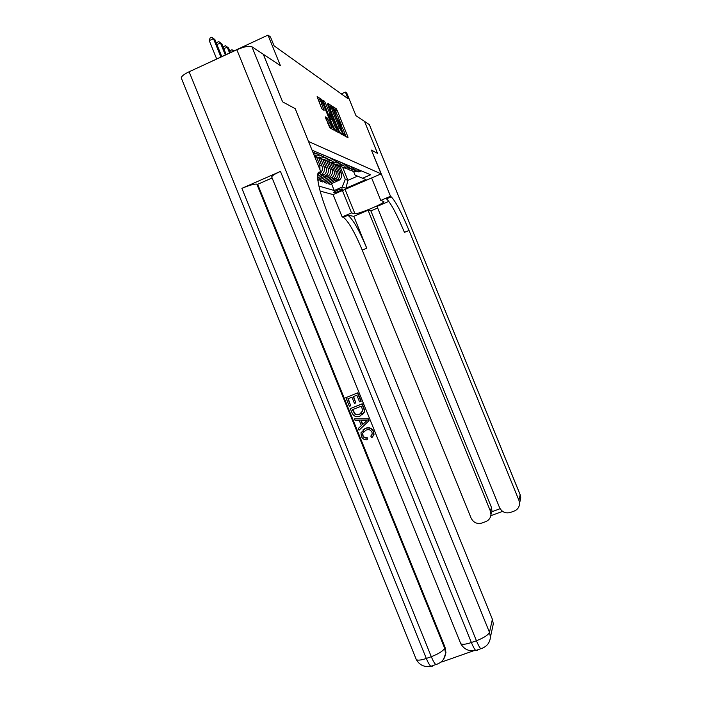 <?xml version="1.0" encoding="UTF-8"?>
<svg xmlns="http://www.w3.org/2000/svg" width="702" height="702" viewBox="0 0 702 702"><rect width="100%" height="100%" fill="white"/><g stroke="black" fill="none" stroke-linecap="round" stroke-linejoin="round"><path stroke-width="1.05" d="M344.226 134.881L344.857 136.021L348.043 137.75L347.753 136.46L337.162 110.425L336.267 108.784L332.906 106.643L337.987 116.471C339.075 119.27 339.382 120.63 338.89 120.56L338.461 120.296L338.662 121.2L343.506 130.054C344.603 132.853 344.91 134.231 344.436 134.196L344.015 133.968L344.226 134.881M325.377 116.865L329.843 127.887L333.871 130.072L333.582 128.72L321.358 99.289L317.137 96.595L321.297 107.485L322.279 109.266L324.07 110.337L321.885 104.308C320.911 101.79 320.665 100.614 321.165 100.763L323.762 105.467L331.186 123.719C332.178 126.281 332.423 127.474 331.914 127.316L327.15 117.883L325.289 116.901M327.15 117.883L325.763 118.489L327.15 117.883M320.498 101.062L319.822 99.974L321.358 99.28L319.822 99.974L317.69 98.631M336.188 112.241L334.819 109.424L336.267 108.784L334.38 109.152M388.838 201.386L377.018 206.423L499.534 507.564C501.912 512.1 505.554 513.724 510.468 512.442L514.294 511.021C517.646 509.582 519.392 507.055 519.55 503.413L518.927 500.333L520.156 494.813L369.366 124.614L364.513 121.393L377.562 153.413L364.505 121.385L355.993 115.742L346.77 93.103L345.393 92.085L348.122 98.789L274.07 45.814L270.454 36.916L267.988 35.1L204.185 64.821M263.294 54.3L282.581 101.825L295.217 108.687L282.608 101.843L263.311 54.291L280.379 65.611L267.988 35.1M317.83 173.938L321.13 172.499L295.217 108.687L308.538 141.488L381.089 173.877L333.09 194.586L342.164 216.936L343.339 217.278C348.411 221.235 354.712 232.186 362.258 250.131L471.13 518.146C473.499 522.665 477.114 524.289 481.976 523.016L485.775 521.612C488.908 520.296 490.637 517.944 490.961 514.557L490.356 510.977L491.497 507.511L492.023 511.714L500.096 508.704M386.67 198.763L385.942 198.526L390.645 196.516L371.393 150.07L377.562 153.413L371.393 150.07L381.089 173.877M339.233 131.8L340.154 133.477L343.84 135.468L343.55 134.161L332.757 107.643L331.844 105.967L327.966 103.492L339.233 131.8M331.09 107.845L330.37 106.625L331.844 105.967L330.361 106.616L328.51 105.449M338.961 132.827L335.117 130.748L334.17 129.036L322.666 100.123L324.412 101.228L325.368 102.966L330.826 115.769L331.941 116.427L331.66 115.119L327.474 103.957L338.961 132.827M342.541 189.11L341.927 188.926C338.724 189.531 335.995 190.663 333.748 192.313L334.477 192.594C337.688 191.971 340.409 190.839 342.629 189.207L342.541 189.11M320.13 191.084L333.09 194.586M353.65 171.621L355.089 175.158L362.592 178.247L370.638 174.772L312.092 150.246M362.592 178.247L366.014 179.572L345.937 188.233L342.199 187.057L345.296 179.396L339.803 165.883M331.484 183.74L334.231 190.505L342.199 187.057M334.231 190.505L318.883 186.074M345.393 92.085L341.312 93.91M342.602 167.251L347.911 180.309L357.52 176.158M345.296 179.396L347.911 180.309L345.937 188.233M319.972 169.656L319.831 165.102L316.479 156.844M321.095 172.411L322.218 170.253L322.411 167.33L318.568 157.415M317.558 176.325L322.148 174.061C324.359 171.999 324.982 169.533 324.008 166.664L320.7 158.503M317.602 177.957L324.289 174.789C326.474 172.745 327.097 170.296 326.132 167.453L322.771 159.187M317.734 179.405L326.228 175.447C328.404 173.42 329.01 170.998 328.053 168.173L324.772 160.082M317.866 180.511L328.29 176.149C330.449 174.14 331.054 171.736 330.107 168.936L326.834 160.89M319.901 180.054L320.402 181.291L330.168 176.79C332.309 174.798 332.915 172.411 331.967 169.63L328.703 161.574M320.402 181.291L322.481 181.932L332.169 177.474C334.292 175.5 334.889 173.131 333.959 170.367L330.765 162.513M323.885 181.327L324.368 182.52L333.985 178.089C336.1 176.132 336.688 173.78 335.767 171.042L332.494 162.987M324.368 182.52L326.377 183.143L335.925 178.756C338.022 176.807 338.61 174.473 337.688 171.762L334.564 164.066M327.737 182.555L328.211 183.713L337.688 179.352C339.768 177.422 340.347 175.114 339.435 172.411L336.153 164.321C338.118 165.953 340.294 166.313 342.681 165.391L345.402 164.207M328.211 183.713L330.159 184.319L339.566 179.993C341.628 178.08 342.207 175.781 341.304 173.113L338.241 165.584M350.965 170.323L353.387 171.56L356.985 171.235L358.713 171.946L361.258 170.84M329.843 116.207L329.106 114.4M347.341 137.364L347.086 136.75M356.985 171.235L359.547 170.13M347.437 168.892L349.912 170.174L353.58 169.84L355.361 170.577L357.941 169.454M353.58 169.84L356.177 168.717M343.804 167.418C345.691 168.963 347.78 169.287 350.061 168.41L351.904 169.156L354.519 168.024M350.061 168.41L352.702 167.26M340.04 165.9C341.971 167.48 344.094 167.822 346.428 166.918L348.332 167.699L350.991 166.541M346.428 166.918L349.113 165.76M342.681 165.391L344.647 166.19L347.341 165.014M332.143 162.689C334.143 164.373 336.355 164.742 338.803 163.803L340.83 164.637L343.576 163.434M317.673 174.719L320.954 172.578M338.803 163.803L341.567 162.601M327.992 161.004C330.028 162.741 332.292 163.127 334.793 162.162L336.89 163.022L339.68 161.802M334.793 162.162L337.601 160.934M323.692 159.257C325.763 161.048 328.08 161.451 330.642 160.468L332.818 161.355L335.653 160.117M330.642 160.468L333.494 159.214M319.243 157.45C321.349 159.301 323.719 159.714 326.342 158.705L328.597 159.626L331.476 158.371M326.342 158.705L329.247 157.432M314.628 155.572C316.777 157.485 319.191 157.924 321.885 156.888L324.219 157.845L327.15 156.555M321.885 156.888L324.842 155.59M314.25 155.563L317.269 155.002L319.691 155.993L322.674 154.686M317.269 155.002L320.279 153.677M313.373 153.405L314.987 154.071L318.024 152.738M313.11 152.764L315.54 151.693M312.425 151.062L313.206 150.719M342.374 134.679L343.55 134.161L342.541 134.608L343.19 134.74M346.147 136.723L344.226 131.985M341.716 125.825L338.697 118.401M341.918 134.433L341.611 133.678M342.664 133.222L332.967 108.977L331.853 107.511C331.335 107.397 331.634 108.766 332.748 111.609L339.277 127.667L342.664 133.222L341.225 133.845M331.598 107.617L330.37 108.169L330.817 111.118M338.294 129.51L340.681 133.591L342.207 132.968M341.181 133.871L340.724 133.626M330.51 117.067L329.317 116.444L328.36 114.724L323.631 103.124M329.808 114.084L330.545 115.891M330.949 116.874L331.414 118.015M336.425 130.344L337.004 131.765M334.556 125.553L337.039 130.072C337.522 130.221 337.276 129.036 336.302 126.535L333.748 120.244L331.695 117.892L334.556 125.553L333.038 126.228L335.775 130.625M331.616 117.927L330.177 118.568L330.458 119.884L331.976 119.217M333.038 126.228L330.458 119.884M330.642 127.887L326.105 119.314M323.447 109.152L323.885 110.223M327.018 117.936L327.773 119.788M320.911 100.886L319.621 101.457C319.12 101.307 319.357 102.483 320.34 105.002L321.885 104.308M321.762 108.494L320.34 105.002M331.879 128.992L331.309 127.588M324.078 109.802L323.762 109.012M339.399 168.41L339.127 167.76M338.996 167.427L339.136 165.795M338.794 165.725L338.724 166.76M335.767 167.041L335.477 166.321M335.354 166.014L335.503 164.268M335.152 164.215L335.073 165.33M332.028 165.619L331.713 164.847M331.598 164.566L331.756 162.671M331.397 162.636L331.318 163.864M328.167 164.154L327.825 163.32M327.729 163.075L327.895 161.004M327.518 160.977L327.43 162.346M324.184 162.653L323.815 161.75M323.727 161.53L323.903 159.442M323.508 159.257L323.42 160.784M342.436 190.549L351.526 212.934L354.914 213.645C357.572 214.636 384.459 203.475 383.933 201.579L380.774 200.439L390.251 196.385M351.526 212.934L342.164 216.936M353.817 216.33L347.964 215.303C352.966 219.296 359.231 230.274 366.777 248.227L353.817 216.33L368.067 210.24L370.884 210.916L377.667 208.02M368.067 210.24L490.356 510.977M369.366 124.614L520.112 494.594L520.761 497.832L520.024 501.237M371.621 177.957L380.774 200.439M390.645 196.516L391.198 196.832C395.524 201.149 401.465 212.364 409.02 230.449L518.927 500.333M370.884 210.916L491.497 507.511M385.942 198.526L386.512 198.833C390.909 203.124 396.884 214.303 404.44 232.38L409.02 230.449M363.934 431.309L362.785 433.099L362.978 435.503C363.855 437.293 365.277 438.03 367.243 437.688L367.243 439.777C364.513 440.075 362.557 438.969 361.398 436.433L360.968 432.792L365.531 428.299C369.138 426.974 371.849 428.036 373.648 431.467L373.99 434.556L372.323 437.206M363.118 429.729L365.531 428.299M365.233 428.536C368.848 427.22 371.56 428.273 373.359 431.712L373.701 434.81L371.823 437.636L370.788 436.091L371.147 435.784M354.457 418.866L368.331 418.761L369.094 420.656L359.047 430.203L358.327 428.422L361.363 425.658L359.31 420.586L355.177 420.647L354.457 418.866L368.032 418.989L368.804 420.884L359.047 430.203M355.782 402.887L354.44 403.422L351.913 397.174L347.885 398.78L350.719 405.791L349.377 406.318L345.867 397.639L357.818 392.804L361.205 401.184L359.556 401.921L356.835 395.208L353.255 396.639L355.782 402.887L353.597 396.498M348.227 398.639L350.719 405.791M271.849 177.299L271.674 176.86C272.236 175.614 275.166 173.798 280.458 171.42L241.892 188.338C249.105 185.319 254.08 183.906 256.835 184.1L257.678 184.301L445.007 647.156L445.945 652.676L443.488 659.371M441.69 662.012L473.297 650.877M257.678 184.301L272.122 177.966M350.307 408.608L361.96 403.983L364.285 410.222L364.241 411.977L360.144 416.032C356.423 417.514 353.72 416.453 352.027 412.864L350.307 408.608L362.258 403.773L364.584 410.012L364.452 412.065L362.302 414.829M321.13 172.499L320.375 172.244C314.487 169.586 318.243 190.444 328.826 216.26L492.392 619.278L493.313 623.876L492.19 629.053M181.555 78.65L181.239 77.869C181.59 76.149 184.222 74.114 189.128 71.762L236.855 49.754C244.094 46.665 249.113 45.656 251.913 46.736L263.285 54.273M345.867 397.639L357.818 392.804M357.502 392.997L360.907 401.386M352.325 409.749L355.273 414.68L359.485 414.347L362.82 410.67L361.293 406.195L352.325 409.749M352.676 409.608L355.589 414.461L359.793 414.127L361.416 413.294M364.584 420.507L360.863 420.559L362.504 424.622L367.067 420.472L364.584 420.507M361.258 420.559L362.794 424.359M370.788 436.091L372.192 434.108L371.981 432.16C370.586 429.729 368.568 429.08 365.917 430.212L362.486 433.345L362.978 435.503M362.68 435.749C363.557 437.548 364.979 438.285 366.953 437.943L367.243 437.688M366.953 437.943L367.243 439.777M320.059 161.091L319.664 160.117M319.594 159.933L319.77 157.906M319.366 157.564L319.278 159.161M315.812 159.415L315.426 158.459M315.33 158.222L315.505 156.292M315.093 155.984L315.005 157.415M230.045 51.702L230.405 50.465L231.993 49.737L233.678 50.921M233.547 50.983L231.993 49.737M230.353 52.457L228.51 47.911L227.194 47.104L229.519 52.843M223.473 47.859L223.877 46.481L225.491 45.735L228.51 47.911M225.491 45.735L227.194 47.104L223.806 48.675M226.123 54.405L221.832 43.814L220.463 42.971L225.263 54.809M216.637 43.866L217.094 42.339L218.743 41.576L221.832 43.814M218.743 41.576L220.463 42.971L216.936 44.603M221.727 56.432L214.891 39.549L213.469 38.671L209.266 40.628L216.62 58.792M209.266 40.628L210.038 38.04L211.714 37.259L213.469 38.671L220.832 56.844M211.714 37.259L214.891 39.549M319.831 165.102L322.016 165.918M324.008 166.664L326.132 167.453M328.053 168.173L330.107 168.936M331.967 169.63L333.959 170.367M335.767 171.042L337.688 171.762M339.435 172.411L341.304 173.113M336.302 180.203L338.188 180.835M332.581 178.957L334.529 179.607M328.738 177.667L330.747 178.343M324.772 176.342L326.851 177.036M320.674 174.965L322.823 175.684M317.813 174.008L318.664 174.289M334.178 191.865L334.477 192.594M342.971 134.837L343.69 134.53M335.714 111.065L337.162 110.425M346.604 136.969L347.753 136.46M338.039 132.327L338.847 131.967M331.283 112.259L332.748 111.609M337.811 128.317L339.277 127.667M332.95 129.572L333.766 129.212M323.095 101.816L324.412 101.228L323.104 101.825M323.859 103.642L325.368 102.966M328.36 114.724L329.879 114.049M330.817 115.76L329.308 116.435L330.826 115.769M330.431 117.102L331.941 116.427M337.478 132.029L338.671 131.493M326.562 120.314L328.115 119.63M327.808 123.385L329.361 122.701M322.674 109.503L323.797 109.003M321.665 101.342L322.332 101.044M332.362 129.256L333.582 128.72M347.297 215.04L342.655 217.023M366.777 248.227L362.258 250.131M345.068 189.417L354.914 213.645M318.067 173.245L320.375 172.244M189.128 71.762L426.316 658.45L431.291 656.686L241.892 188.338M280.458 171.42L471.375 642.514L476.421 640.733L236.855 49.754M482.467 648.183L480.738 648.745C479.484 647.341 478.036 644.673 476.421 640.733C483.845 637.864 488.197 635.064 489.478 632.335L492.392 619.278M437.829 663.916L435.775 664.575C434.398 663.223 432.906 660.6 431.291 656.686C438.645 653.852 443.102 651.026 444.664 648.209L445.007 647.156M251.913 46.736L489.478 632.335L490.435 637.1L493.313 623.876M256.835 184.1L444.664 648.209L445.603 653.737L445.945 652.676M271.674 176.86L460.758 643.69C464.057 649.394 469.041 651.667 475.719 650.508C474.438 649.113 472.99 646.454 471.375 642.514C465.821 644.375 462.276 644.769 460.758 643.69L460.468 642.962M490.435 637.1C489.856 643.023 486.626 646.902 480.738 648.745L475.719 650.508L477.36 650.412M181.239 77.869L416.312 659.599C419.515 665.119 424.35 667.365 430.817 666.321C429.422 664.978 427.93 662.355 426.316 658.45C421.103 660.205 417.769 660.591 416.312 659.599L415.996 658.818M445.603 653.737C444.664 659.336 441.391 662.951 435.775 664.575L430.817 666.321L432.739 666.119M337.688 179.352L339.566 179.993M333.985 178.089L335.925 178.756M330.168 176.79L332.169 177.474M326.228 175.447L328.29 176.149M322.148 174.061L324.289 174.789M319.568 173.183L320.147 173.376M340.681 133.591L342.164 132.941M335.521 130.739L337.039 130.072M330.37 128.001L331.914 127.316M386.512 198.833L391.198 196.832M347.964 215.303L343.339 217.278M490.961 514.557L492.093 511.038M519.55 503.413L520.761 497.832L520.164 494.708M490.812 515.742L502.571 511.372"/></g></svg>
